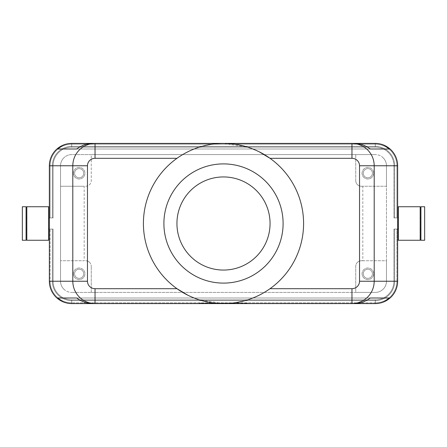 <?xml version="1.0" encoding="UTF-8"?>
<svg xmlns="http://www.w3.org/2000/svg" width="447" height="447" viewBox="0 0 447 447"><rect width="100%" height="100%" fill="white"/><g stroke="black" fill="none" stroke-linecap="round" stroke-linejoin="round"><path stroke-width="0.34" stroke-dasharray="2.23 1.68" d="M351.962 143.414L223.5 143.414L247.498 147.091M84.176 186.248L60.529 186.248L60.529 165.764A11.175 11.175 0 0 1 63.804 157.858A11.175 11.175 0 0 0 60.529 165.764L60.529 281.236A11.175 11.175 0 0 0 63.804 289.142A11.175 11.175 0 0 1 60.529 281.236L60.529 186.248L84.176 186.248L84.176 260.752L60.529 260.752L84.176 260.752M362.824 260.752L361.327 260.752A5.587 5.587 0 0 0 357.376 262.389A5.587 5.587 0 0 1 361.327 260.752L386.471 260.752L386.471 281.236A11.175 11.175 0 0 1 383.196 289.142A11.175 11.175 0 0 0 386.471 281.236L386.471 165.764A11.175 11.175 0 0 0 383.196 157.858A11.175 11.175 0 0 1 386.471 165.764L386.471 186.248L361.327 186.248A5.587 5.587 0 0 1 357.376 184.611A5.587 5.587 0 0 0 361.327 186.248L362.824 186.248L362.824 260.752L386.471 260.752L386.471 186.248L362.824 186.248M420.18 206.737L420.18 240.262M398.389 206.737L398.389 240.262M420.923 206.737L420.923 240.262M424.65 206.737L424.65 240.262M397.646 223.5L397.646 217.912L397.646 229.087L396.897 229.087L397.646 229.087L397.646 281.236L397.646 223.5M26.82 206.737L26.82 240.262M48.611 206.737L48.611 240.262M26.077 206.737L26.077 240.262M22.35 206.737L22.35 240.262M49.354 223.5L49.354 165.764L49.354 223.5M89.623 262.389A5.587 5.587 0 0 0 85.673 260.752A5.587 5.587 0 0 1 91.261 266.339A5.587 5.587 0 0 0 89.623 262.389M85.673 186.248A5.587 5.587 0 0 0 91.261 180.661L91.261 154.589L71.704 154.589A11.175 11.175 0 0 0 63.804 157.858A11.175 11.175 0 0 1 71.704 154.589L375.296 154.589L91.261 154.589L91.261 180.661A5.587 5.587 0 0 1 85.673 186.248M372.424 273.787A4.582 4.582 0 0 1 367.842 278.369A4.582 4.582 0 0 1 363.26 273.787A4.582 4.582 0 0 1 367.842 269.206A4.582 4.582 0 0 1 372.424 273.787A4.582 4.582 0 0 1 367.842 278.369A4.582 4.582 0 0 1 363.26 273.787A4.582 4.582 0 0 1 367.842 269.206A4.582 4.582 0 0 1 372.424 273.787M362.07 273.787A5.772 5.772 0 0 0 367.842 279.559A5.772 5.772 0 0 0 373.619 273.787A5.772 5.772 0 0 1 367.842 279.559A5.772 5.772 0 0 1 362.07 273.787A5.772 5.772 0 0 1 367.842 268.016A5.772 5.772 0 0 1 373.619 273.787A5.772 5.772 0 0 0 367.842 268.016A5.772 5.772 0 0 0 362.07 273.787M83.74 173.212A4.582 4.582 0 0 1 79.158 177.794A4.582 4.582 0 0 1 74.576 173.212A4.582 4.582 0 0 1 79.158 168.631A4.582 4.582 0 0 1 83.74 173.212A4.582 4.582 0 0 1 79.158 177.794A4.582 4.582 0 0 1 74.576 173.212A4.582 4.582 0 0 1 79.158 168.631A4.582 4.582 0 0 1 83.74 173.212M73.381 173.212A5.772 5.772 0 0 0 79.158 178.984A5.772 5.772 0 0 0 84.93 173.212A5.772 5.772 0 0 1 79.158 178.984A5.772 5.772 0 0 1 73.381 173.212A5.772 5.772 0 0 1 79.158 167.441A5.772 5.772 0 0 1 84.93 173.212A5.772 5.772 0 0 0 79.158 167.441A5.772 5.772 0 0 0 73.381 173.212M372.424 173.212A4.582 4.582 0 0 1 367.842 177.794A4.582 4.582 0 0 1 363.26 173.212A4.582 4.582 0 0 1 367.842 168.631A4.582 4.582 0 0 1 372.424 173.212A4.582 4.582 0 0 1 367.842 177.794A4.582 4.582 0 0 1 363.26 173.212A4.582 4.582 0 0 1 367.842 168.631A4.582 4.582 0 0 1 372.424 173.212M362.07 173.212A5.772 5.772 0 0 0 367.842 178.984A5.772 5.772 0 0 0 373.619 173.212A5.772 5.772 0 0 1 367.842 178.984A5.772 5.772 0 0 1 362.07 173.212A5.772 5.772 0 0 1 367.842 167.441A5.772 5.772 0 0 1 373.619 173.212A5.772 5.772 0 0 0 367.842 167.441A5.772 5.772 0 0 0 362.07 173.212M83.74 273.787A4.582 4.582 0 0 1 79.158 278.369A4.582 4.582 0 0 1 74.576 273.787A4.582 4.582 0 0 1 79.158 269.206A4.582 4.582 0 0 1 83.74 273.787A4.582 4.582 0 0 1 79.158 278.369A4.582 4.582 0 0 1 74.576 273.787A4.582 4.582 0 0 1 79.158 269.206A4.582 4.582 0 0 1 83.74 273.787M73.381 273.787A5.772 5.772 0 0 0 79.158 279.559A5.772 5.772 0 0 0 84.93 273.787A5.772 5.772 0 0 1 79.158 279.559A5.772 5.772 0 0 1 73.381 273.787A5.772 5.772 0 0 1 79.158 268.016A5.772 5.772 0 0 1 84.93 273.787A5.772 5.772 0 0 0 79.158 268.016A5.772 5.772 0 0 0 73.381 273.787M49.556 217.912L50.103 217.912L49.556 217.912M397.646 165.764L397.646 165.764A22.35 22.35 0 0 0 391.097 149.957A22.35 22.35 0 0 1 397.646 165.764L397.646 165.764A22.35 22.35 0 0 0 375.296 143.414A22.35 22.35 0 0 1 397.646 165.764A22.35 22.35 0 0 0 375.296 143.414A22.35 22.35 0 0 1 397.646 165.764A22.35 22.35 0 0 0 375.296 143.414A22.35 22.35 0 0 1 397.646 165.764A22.35 22.35 0 0 0 391.097 149.957A22.35 22.35 0 0 1 397.646 165.764A22.35 22.35 0 0 0 391.097 149.957A22.35 22.35 0 0 1 397.646 165.764A22.35 22.35 0 0 0 391.097 149.957A22.35 22.35 0 0 1 397.646 165.764L397.646 217.912L397.646 165.764L397.646 217.912L397.646 165.764L397.646 217.912L397.646 165.764L397.646 217.912L397.646 165.764L397.646 217.912L397.646 165.764L397.646 217.912L397.646 165.764L394.662 165.764A19.372 19.372 0 0 0 375.296 146.392L375.296 144.157L375.296 146.392L71.704 146.392L375.296 146.392A19.372 19.372 0 0 1 394.662 165.764L396.897 165.764A21.607 21.607 0 0 0 375.296 144.157A21.607 21.607 0 0 1 396.897 165.764L394.662 165.764A19.372 19.372 0 0 0 375.296 146.392L375.296 144.157A21.607 21.607 0 0 1 396.897 165.764A21.607 21.607 0 0 0 375.296 144.157L375.296 146.392L71.704 146.392L375.296 146.392A19.372 19.372 0 0 1 394.662 165.764L396.897 165.764L394.662 165.764A19.372 19.372 0 0 0 375.296 146.392L375.296 144.157A21.607 21.607 0 0 1 396.897 165.764A21.607 21.607 0 0 0 375.296 144.157L375.296 146.392L71.704 146.392L375.296 146.392A19.372 19.372 0 0 1 394.662 165.764L396.897 165.764L394.662 165.764A19.372 19.372 0 0 0 375.296 146.392L375.296 144.157A21.607 21.607 0 0 1 396.897 165.764A21.607 21.607 0 0 0 375.296 144.157L375.296 146.392L71.704 146.392L375.296 146.392A19.372 19.372 0 0 1 394.662 165.764L396.897 165.764L394.662 165.764A19.372 19.372 0 0 0 375.296 146.392L375.296 144.157A21.607 21.607 0 0 1 396.897 165.764A21.607 21.607 0 0 0 375.296 144.157L375.296 146.392L71.704 146.392L375.296 146.392A19.372 19.372 0 0 1 394.662 165.764L396.897 165.764L394.662 165.764A19.372 19.372 0 0 0 375.296 146.392L375.296 144.157A21.607 21.607 0 0 1 396.897 165.764A21.607 21.607 0 0 0 375.296 144.157L71.704 144.157L375.296 144.157L71.704 144.157L375.296 144.157L71.704 144.157L375.296 144.157L71.704 144.157L71.704 143.61L71.704 144.157L375.296 144.157L375.296 143.61L375.296 144.157L71.704 144.157L71.704 143.61L71.704 144.157L375.296 144.157L375.296 143.61L375.296 144.157L71.704 144.157L375.296 144.157L375.296 146.392L71.704 146.392L375.296 146.392A19.372 19.372 0 0 1 394.662 165.764L394.662 217.912L394.662 165.764L394.662 217.912L394.662 165.764L394.662 217.912L394.662 165.764L394.662 217.912L394.662 165.764L394.662 217.912L394.662 165.764L394.662 217.912L394.662 165.764L396.897 165.764L396.897 217.912L396.897 165.764L396.897 217.912L396.897 165.764L396.897 217.912L396.897 165.764L396.897 217.912L393.919 217.912L393.919 165.764A18.623 18.623 0 0 0 375.296 147.136L71.704 147.136A18.623 18.623 0 0 0 53.081 165.764L53.081 217.912L53.081 165.764L53.081 217.912L52.338 217.912L53.081 217.912L53.081 165.764L53.081 217.912L50.103 217.912L53.081 217.912L53.081 165.764L53.081 217.912L50.103 217.912L53.081 217.912L53.081 165.764L53.081 217.912L50.103 217.912L53.081 217.912L53.081 165.764L53.081 217.912L50.103 217.912L53.081 217.912L53.081 165.764A18.623 18.623 0 0 1 71.704 147.136L375.296 147.136L71.704 147.136A18.623 18.623 0 0 0 53.081 165.764A18.623 18.623 0 0 1 71.704 147.136L375.296 147.136L71.704 147.136A18.623 18.623 0 0 0 53.081 165.764A18.623 18.623 0 0 1 71.704 147.136L375.296 147.136L71.704 147.136A18.623 18.623 0 0 0 53.081 165.764A18.623 18.623 0 0 1 71.704 147.136L375.296 147.136L71.704 147.136A18.623 18.623 0 0 0 53.081 165.764A18.623 18.623 0 0 1 71.704 147.136L375.296 147.136L71.704 147.136A18.623 18.623 0 0 0 53.081 165.764A18.623 18.623 0 0 1 71.704 147.136L375.296 147.136A18.623 18.623 0 0 1 393.919 165.764L393.919 217.912L394.662 217.912L393.919 217.912L393.919 165.764A18.623 18.623 0 0 0 375.296 147.136A18.623 18.623 0 0 1 393.919 165.764L393.919 217.912L394.662 217.912L393.919 217.912L393.919 165.764A18.623 18.623 0 0 0 375.296 147.136A18.623 18.623 0 0 1 393.919 165.764L393.919 217.912L394.662 217.912L393.919 217.912L393.919 165.764A18.623 18.623 0 0 0 375.296 147.136A18.623 18.623 0 0 1 393.919 165.764L393.919 217.912L394.662 217.912L393.919 217.912L393.919 165.764A18.623 18.623 0 0 0 375.296 147.136A18.623 18.623 0 0 1 393.919 165.764L393.919 217.912L396.897 217.912L394.662 217.912L396.897 217.912L394.662 217.912L396.897 217.912L394.662 217.912L396.897 217.912L394.662 217.912L396.897 217.912L394.662 217.912L396.897 217.912L396.897 165.764L397.444 165.764L396.897 165.764L396.897 217.912L396.897 165.764L397.444 165.764L396.897 165.764L396.897 217.912L396.897 165.764L397.646 165.764L397.646 281.236A22.35 22.35 0 0 1 391.097 297.043A22.35 22.35 0 0 0 397.646 281.236A22.35 22.35 0 0 1 375.296 303.586A22.35 22.35 0 0 0 397.646 281.236A22.35 22.35 0 0 1 375.296 303.586L71.704 303.586L375.296 303.586A22.35 22.35 0 0 0 397.646 281.236A22.35 22.35 0 0 1 375.296 303.586L71.704 303.586A22.35 22.35 0 0 1 55.903 297.043A22.35 22.35 0 0 0 71.704 303.586L375.296 303.586A22.35 22.35 0 0 0 397.646 281.236A22.35 22.35 0 0 1 375.296 303.586L71.704 303.586A22.35 22.35 0 0 1 55.903 297.043A22.35 22.35 0 0 0 71.704 303.586L375.296 303.586A22.35 22.35 0 0 0 397.646 281.236A22.35 22.35 0 0 1 375.296 303.586L71.704 303.586A22.35 22.35 0 0 1 49.354 281.236A22.35 22.35 0 0 0 71.704 303.586L375.296 303.586A22.35 22.35 0 0 0 397.646 281.236L396.897 281.236L396.897 229.087L393.919 229.087L393.919 281.236L393.919 229.087L394.662 229.087L393.919 229.087L393.919 281.236A18.623 18.623 0 0 1 375.296 299.864L71.704 299.864A18.623 18.623 0 0 1 53.081 281.236L53.081 229.087L53.081 281.236L53.081 229.087L53.081 281.236L53.081 229.087L52.338 229.087L53.081 229.087L53.081 281.236L53.081 229.087L49.556 229.087L53.081 229.087L53.081 281.236L53.081 229.087L50.103 229.087L53.081 229.087L53.081 281.236L53.081 229.087L50.103 229.087L53.081 229.087L53.081 281.236A18.623 18.623 0 0 0 71.704 299.864L375.296 299.864L71.704 299.864A18.623 18.623 0 0 1 53.081 281.236A18.623 18.623 0 0 0 71.704 299.864L375.296 299.864L71.704 299.864A18.623 18.623 0 0 1 53.081 281.236A18.623 18.623 0 0 0 71.704 299.864L375.296 299.864L71.704 299.864A18.623 18.623 0 0 1 53.081 281.236A18.623 18.623 0 0 0 71.704 299.864L375.296 299.864L71.704 299.864A18.623 18.623 0 0 1 53.081 281.236A18.623 18.623 0 0 0 71.704 299.864L375.296 299.864A18.623 18.623 0 0 0 393.919 281.236L393.919 229.087L394.662 229.087L393.919 229.087L393.919 281.236A18.623 18.623 0 0 1 375.296 299.864A18.623 18.623 0 0 0 393.919 281.236L393.919 229.087L394.662 229.087L393.919 229.087L393.919 281.236A18.623 18.623 0 0 1 375.296 299.864A18.623 18.623 0 0 0 393.919 281.236L393.919 229.087L394.662 229.087L393.919 229.087L393.919 281.236A18.623 18.623 0 0 1 375.296 299.864A18.623 18.623 0 0 0 393.919 281.236L393.919 229.087L394.662 229.087L393.919 229.087L393.919 281.236A18.623 18.623 0 0 1 375.296 299.864A18.623 18.623 0 0 0 393.919 281.236L393.919 229.087L396.897 229.087L394.662 229.087L396.897 229.087L394.662 229.087L396.897 229.087L394.662 229.087L396.897 229.087L394.662 229.087L396.897 229.087L394.662 229.087L396.897 229.087L396.897 281.236A21.607 21.607 0 0 1 375.296 302.842L71.704 302.842L375.296 302.842A21.607 21.607 0 0 0 396.897 281.236L394.662 281.236A19.372 19.372 0 0 1 375.296 300.607L71.704 300.607A19.372 19.372 0 0 1 52.338 281.236L52.338 229.087L50.103 229.087L53.081 229.087L50.103 229.087L52.338 229.087L52.338 281.236A19.372 19.372 0 0 0 71.704 300.607L375.296 300.607L71.704 300.607L71.704 302.842A21.607 21.607 0 0 1 50.103 281.236L50.103 229.087L50.103 281.236A21.607 21.607 0 0 0 71.704 302.842L71.704 300.607A19.372 19.372 0 0 1 52.338 281.236L50.103 281.236L52.338 281.236A19.372 19.372 0 0 0 71.704 300.607L375.296 300.607L71.704 300.607L71.704 302.842A21.607 21.607 0 0 1 50.103 281.236A21.607 21.607 0 0 0 71.704 302.842L71.704 300.607A19.372 19.372 0 0 1 52.338 281.236L50.103 281.236L52.338 281.236A19.372 19.372 0 0 0 71.704 300.607L375.296 300.607L71.704 300.607L71.704 302.842A21.607 21.607 0 0 1 50.103 281.236A21.607 21.607 0 0 0 71.704 302.842L71.704 300.607A19.372 19.372 0 0 1 52.338 281.236L50.103 281.236L52.338 281.236A19.372 19.372 0 0 0 71.704 300.607L375.296 300.607L71.704 300.607L71.704 302.842A21.607 21.607 0 0 1 50.103 281.236A21.607 21.607 0 0 0 71.704 302.842L71.704 300.607A19.372 19.372 0 0 1 52.338 281.236L50.103 281.236L52.338 281.236A19.372 19.372 0 0 0 71.704 300.607L375.296 300.607L71.704 300.607L71.704 302.842A21.607 21.607 0 0 1 50.103 281.236A21.607 21.607 0 0 0 71.704 302.842L71.704 300.607A19.372 19.372 0 0 1 52.338 281.236L50.103 281.236L52.338 281.236A19.372 19.372 0 0 0 71.704 300.607L375.296 300.607A19.372 19.372 0 0 0 394.662 281.236L394.662 229.087L394.662 281.236L396.897 281.236A21.607 21.607 0 0 1 375.296 302.842L375.296 300.607L375.296 302.842A21.607 21.607 0 0 0 396.897 281.236L394.662 281.236A19.372 19.372 0 0 1 375.296 300.607A19.372 19.372 0 0 0 394.662 281.236L394.662 229.087L394.662 281.236L396.897 281.236A21.607 21.607 0 0 1 375.296 302.842L375.296 300.607L375.296 302.842A21.607 21.607 0 0 0 396.897 281.236L394.662 281.236A19.372 19.372 0 0 1 375.296 300.607A19.372 19.372 0 0 0 394.662 281.236L394.662 229.087L394.662 281.236L396.897 281.236A21.607 21.607 0 0 1 375.296 302.842L375.296 300.607L375.296 302.842A21.607 21.607 0 0 0 396.897 281.236L394.662 281.236A19.372 19.372 0 0 1 375.296 300.607A19.372 19.372 0 0 0 394.662 281.236L394.662 229.087L394.662 281.236L396.897 281.236A21.607 21.607 0 0 1 375.296 302.842L375.296 300.607L375.296 302.842A21.607 21.607 0 0 0 396.897 281.236L394.662 281.236A19.372 19.372 0 0 1 375.296 300.607A19.372 19.372 0 0 0 394.662 281.236L394.662 229.087L394.662 281.236L396.897 281.236A21.607 21.607 0 0 1 375.296 302.842L375.296 300.607L375.296 302.842A21.607 21.607 0 0 0 396.897 281.236L394.662 281.236A19.372 19.372 0 0 1 375.296 300.607A19.372 19.372 0 0 0 394.662 281.236L394.662 229.087L394.662 281.236L397.646 281.236A22.35 22.35 0 0 1 391.097 297.043A22.35 22.35 0 0 0 397.646 281.236L397.646 281.236A22.35 22.35 0 0 1 375.296 303.586L71.704 303.586A22.35 22.35 0 0 1 49.354 281.236L49.354 165.764A22.35 22.35 0 0 1 55.903 149.957A22.35 22.35 0 0 0 49.354 165.764A22.35 22.35 0 0 1 71.704 143.414A22.35 22.35 0 0 0 49.354 165.764A22.35 22.35 0 0 1 71.704 143.414A22.35 22.35 0 0 0 49.354 165.764A22.35 22.35 0 0 1 71.704 143.414A22.35 22.35 0 0 0 49.354 165.764A22.35 22.35 0 0 1 71.704 143.414L375.296 143.414A22.35 22.35 0 0 1 391.097 149.957A22.35 22.35 0 0 0 375.296 143.414L71.704 143.414A22.35 22.35 0 0 0 49.354 165.764A22.35 22.35 0 0 1 71.704 143.414L375.296 143.414A22.35 22.35 0 0 1 391.097 149.957A22.35 22.35 0 0 0 375.296 143.414L71.704 143.414A22.35 22.35 0 0 0 49.354 165.764L50.103 165.764L49.556 165.764L50.103 165.764L50.103 217.912L52.88 217.912L50.103 217.912L50.103 165.764L49.354 165.764A22.35 22.35 0 0 1 55.903 149.957A22.35 22.35 0 0 0 49.354 165.764L49.354 165.764M393.919 217.912L393.919 165.764A18.623 18.623 0 0 0 375.296 147.136A18.623 18.623 0 0 1 393.919 165.764L393.919 217.912M201.15 303.586L201.15 303.217L223.5 303.217L223.5 303.586L218.846 303.586L228.154 303.586L199.289 303.586L247.711 303.586L201.15 303.586L223.5 303.586L199.502 299.909M270.027 158.311A80.086 80.086 0 0 1 270.027 288.689C263.741 293.171 256.924 296.679 249.577 299.222M249.577 147.778L259.221 151.818M176.973 288.689A80.086 80.086 0 0 1 176.973 158.311C183.259 153.829 190.076 150.321 197.423 147.778M270.061 223.5A46.561 46.561 0 0 1 223.5 270.061A46.561 46.561 0 0 1 176.939 223.5A46.561 46.561 0 0 1 223.5 176.939A46.561 46.561 0 0 1 270.061 223.5M283.102 223.5A59.602 59.602 0 0 1 223.5 283.102A59.602 59.602 0 0 1 163.898 223.5A59.602 59.602 0 0 1 223.5 163.898A59.602 59.602 0 0 1 283.102 223.5M230.021 303.586L230.021 303.217L235.608 303.217L230.021 303.217L230.021 303.586L231.417 303.586L230.021 303.586M235.139 303.586L231.417 303.586L235.608 303.586L235.139 303.586L235.139 303.217L235.139 303.586M234.211 303.586L231.881 303.586L234.211 303.586L231.881 303.586L231.881 303.217L231.881 303.586L235.608 303.586L234.211 303.586L234.211 303.217L234.211 303.586M231.881 303.586L231.881 303.217L231.881 303.586M211.207 303.586L211.207 303.217L213.068 303.217L211.207 303.217L211.207 303.586L213.068 303.586L213.068 303.217L213.068 303.586L211.207 303.586M199.289 303.586L199.289 303.217L223.5 303.217L223.5 303.586L223.5 303.217L245.85 303.217L201.15 303.217M245.85 303.586L245.85 303.217M95.038 303.586L223.5 303.586L223.5 303.217L228.154 303.217L228.154 303.586L228.154 303.217L223.5 303.217L223.5 303.586L223.5 303.217L247.711 303.217L199.289 303.217M247.711 303.586L247.711 303.217M214.934 303.586L214.934 303.217L224.433 303.217L214.934 303.217L214.934 303.586L224.433 303.586L214.934 303.586M216.795 303.586L216.795 303.217L216.795 303.586M226.294 303.586L226.294 303.217L226.294 303.586M223.5 303.217L218.846 303.217L223.5 303.217M218.846 303.586L218.846 303.217L218.846 303.586M220.706 303.586L220.706 303.217L220.706 303.586M355.739 180.661L355.739 154.589L355.739 180.661A5.587 5.587 0 0 0 357.376 184.611A5.587 5.587 0 0 1 355.739 180.661M357.376 262.389A5.587 5.587 0 0 0 355.739 266.339L355.739 292.411L375.296 292.411A11.175 11.175 0 0 0 383.196 289.142A11.175 11.175 0 0 1 375.296 292.411L71.704 292.411L355.739 292.411L355.739 266.339A5.587 5.587 0 0 1 357.376 262.389M91.261 292.411L91.261 266.339L91.261 292.411M197.423 299.222L187.779 295.182M49.354 229.087L49.354 281.236L49.354 229.087M49.354 281.236A22.35 22.35 0 0 0 71.704 303.586L375.296 303.586A22.35 22.35 0 0 0 391.097 297.043A22.35 22.35 0 0 1 375.296 303.586L71.704 303.586A22.35 22.35 0 0 1 49.354 281.236A22.35 22.35 0 0 0 71.704 303.586A22.35 22.35 0 0 1 49.354 281.236A22.35 22.35 0 0 0 71.704 303.586A22.35 22.35 0 0 1 49.354 281.236A22.35 22.35 0 0 0 71.704 303.586A22.35 22.35 0 0 1 49.354 281.236A22.35 22.35 0 0 0 71.704 303.586A22.35 22.35 0 0 1 55.903 297.043A22.35 22.35 0 0 0 71.704 303.586A22.35 22.35 0 0 1 55.903 297.043A22.35 22.35 0 0 0 71.704 303.586A22.35 22.35 0 0 1 55.903 297.043A22.35 22.35 0 0 0 71.704 303.586A22.35 22.35 0 0 1 55.903 297.043A22.35 22.35 0 0 0 71.704 303.586L71.704 302.842A21.607 21.607 0 0 1 50.103 281.236A21.607 21.607 0 0 0 71.704 302.842L71.704 303.586A22.35 22.35 0 0 1 49.354 281.236A22.35 22.35 0 0 0 55.903 297.043A22.35 22.35 0 0 1 49.354 281.236L52.338 281.236L49.354 281.236A22.35 22.35 0 0 0 55.903 297.043A22.35 22.35 0 0 1 49.354 281.236A22.35 22.35 0 0 0 55.903 297.043M391.097 149.957A22.35 22.35 0 0 0 375.296 143.414L71.704 143.414A22.35 22.35 0 0 0 55.903 149.957A22.35 22.35 0 0 1 71.704 143.414L375.296 143.414A22.35 22.35 0 0 1 391.097 149.957A22.35 22.35 0 0 0 375.296 143.414A22.35 22.35 0 0 1 391.097 149.957A22.35 22.35 0 0 0 375.296 143.414A22.35 22.35 0 0 1 391.097 149.957A22.35 22.35 0 0 0 375.296 143.414A22.35 22.35 0 0 1 391.097 149.957A22.35 22.35 0 0 0 375.296 143.414A22.35 22.35 0 0 1 391.097 149.957A22.35 22.35 0 0 0 375.296 143.414A22.35 22.35 0 0 1 391.097 149.957A22.35 22.35 0 0 0 375.296 143.414A22.35 22.35 0 0 1 391.097 149.957A22.35 22.35 0 0 0 375.296 143.414L71.704 143.414A22.35 22.35 0 0 0 55.903 149.957A22.35 22.35 0 0 1 71.704 143.414A22.35 22.35 0 0 0 55.903 149.957A22.35 22.35 0 0 1 71.704 143.414A22.35 22.35 0 0 0 55.903 149.957A22.35 22.35 0 0 1 71.704 143.414A22.35 22.35 0 0 0 55.903 149.957A22.35 22.35 0 0 1 71.704 143.414A22.35 22.35 0 0 0 55.903 149.957A22.35 22.35 0 0 1 71.704 143.414A22.35 22.35 0 0 0 55.903 149.957A22.35 22.35 0 0 1 71.704 143.414A22.35 22.35 0 0 0 55.903 149.957M53.081 281.236A18.623 18.623 0 0 0 71.704 299.864A18.623 18.623 0 0 1 53.081 281.236L52.338 281.236L53.081 281.236M375.296 299.864A18.623 18.623 0 0 0 393.919 281.236A18.623 18.623 0 0 1 375.296 299.864L375.296 302.842L375.296 299.864M375.296 303.586A22.35 22.35 0 0 0 391.097 297.043A22.35 22.35 0 0 1 375.296 303.586A22.35 22.35 0 0 0 391.097 297.043A22.35 22.35 0 0 1 375.296 303.586A22.35 22.35 0 0 0 391.097 297.043A22.35 22.35 0 0 1 375.296 303.586A22.35 22.35 0 0 0 391.097 297.043A22.35 22.35 0 0 1 375.296 303.586A22.35 22.35 0 0 0 391.097 297.043A22.35 22.35 0 0 1 375.296 303.586A22.35 22.35 0 0 0 391.097 297.043A22.35 22.35 0 0 1 375.296 303.586L375.296 302.842L375.296 303.586M63.804 289.142A11.175 11.175 0 0 0 71.704 292.411A11.175 11.175 0 0 1 63.804 289.142M383.196 157.858A11.175 11.175 0 0 0 375.296 154.589A11.175 11.175 0 0 1 383.196 157.858M26.077 223.5L26.077 217.912L26.077 223.5M420.923 223.5L420.923 229.087L420.923 223.5M76.744 297.998L370.256 297.998L76.744 297.998M92.741 303.586L354.259 303.586M370.256 149.002L76.744 149.002L370.256 149.002M354.259 143.414L92.741 143.414M52.338 165.764L52.338 217.912L52.338 165.764L53.081 165.764L52.338 165.764L52.338 217.912L52.338 165.764L52.338 217.912L52.338 165.764L52.88 165.764L52.338 165.764L52.338 217.912L52.338 165.764L52.338 217.912L52.338 165.764L52.88 165.764L52.338 165.764L52.338 217.912L52.338 165.764L52.88 165.764L52.338 165.764A19.372 19.372 0 0 1 71.704 146.392L71.704 147.136L71.704 146.392A19.372 19.372 0 0 0 52.338 165.764L50.103 165.764L50.103 217.912L50.103 165.764L49.556 165.764L50.103 165.764L50.103 217.912L50.103 165.764L49.556 165.764L50.103 165.764L50.103 217.912L50.103 165.764L49.556 165.764L50.103 165.764L50.103 217.912L50.103 165.764L49.556 165.764L50.103 165.764L50.103 217.912L50.103 165.764L52.338 165.764A19.372 19.372 0 0 1 71.704 146.392L71.704 143.414L71.704 146.392A19.372 19.372 0 0 0 52.338 165.764L50.103 165.764A21.607 21.607 0 0 1 71.704 144.157A21.607 21.607 0 0 0 50.103 165.764L52.338 165.764A19.372 19.372 0 0 1 71.704 146.392L71.704 144.157L71.704 146.392A19.372 19.372 0 0 0 52.338 165.764L50.103 165.764A21.607 21.607 0 0 1 71.704 144.157A21.607 21.607 0 0 0 50.103 165.764L52.338 165.764A19.372 19.372 0 0 1 71.704 146.392L71.704 144.157L71.704 146.392A19.372 19.372 0 0 0 52.338 165.764L50.103 165.764A21.607 21.607 0 0 1 71.704 144.157A21.607 21.607 0 0 0 50.103 165.764L52.338 165.764A19.372 19.372 0 0 1 71.704 146.392L71.704 144.157L71.704 146.392A19.372 19.372 0 0 0 52.338 165.764L50.103 165.764A21.607 21.607 0 0 1 71.704 144.157A21.607 21.607 0 0 0 50.103 165.764L52.338 165.764A19.372 19.372 0 0 1 71.704 146.392L71.704 144.157L71.704 146.392A19.372 19.372 0 0 0 52.338 165.764L50.103 165.764A21.607 21.607 0 0 1 71.704 144.157A21.607 21.607 0 0 0 50.103 165.764A21.607 21.607 0 0 1 71.704 144.157L71.704 146.392L71.704 144.157A21.607 21.607 0 0 0 50.103 165.764L52.338 165.764M375.296 146.392L375.296 147.136L375.296 146.392M394.662 165.764L393.919 165.764L394.662 165.764M71.704 299.864L71.704 300.607L71.704 299.864M393.919 281.236L394.662 281.236L393.919 281.236M375.296 144.157L375.296 143.414L375.296 144.157M231.417 303.586L231.417 303.217L231.417 303.586M234.675 303.586L234.675 303.217L234.675 303.586M215.398 303.586L215.398 303.217M223.036 303.586L223.036 303.217M223.964 303.586L223.964 303.217M226.473 303.586L226.473 303.217M220.527 303.586L220.527 303.217M397.646 281.236L397.646 281.236A22.35 22.35 0 0 1 391.097 297.043A22.35 22.35 0 0 0 397.646 281.236L397.646 281.236A22.35 22.35 0 0 1 391.097 297.043M235.608 303.586L235.608 303.217M224.433 303.586L224.433 303.217"/><path stroke-width="0.67" d="M95.038 158.311L95.038 143.414L92.741 143.414C87.036 143.487 81.706 145.348 76.744 149.002L57.697 149.002C61.368 145.348 66.044 143.487 71.721 143.414L375.279 143.414C381.425 143.509 386.694 145.694 391.097 149.957C395.36 154.366 397.545 159.629 397.646 165.764L397.646 281.236L374.2 281.236L374.2 165.764C374.1 159.629 371.926 154.366 367.685 149.957C363.305 145.694 358.058 143.509 351.962 143.414L95.038 143.414C88.942 143.509 83.695 145.694 79.315 149.957C75.074 154.366 72.9 159.629 72.8 165.764L87.472 165.764A7.565 7.448 180 0 1 95.038 158.311L176.973 158.311M375.296 143.414L375.296 143.414C380.956 143.487 385.632 145.348 389.303 149.002L370.256 149.002C365.294 145.348 359.964 143.487 354.259 143.414L71.704 143.414C65.575 143.509 60.306 145.694 55.903 149.957C51.64 154.366 49.455 159.629 49.354 165.764L72.8 165.764L72.8 281.236C72.9 287.371 75.074 292.634 79.315 297.043C83.695 301.306 88.942 303.491 95.038 303.586L95.038 288.689A7.565 7.448 180 0 1 87.472 281.236L87.472 165.764M249.577 299.222C240.737 302.172 232.043 303.625 223.5 303.586L354.259 303.586C359.964 303.513 365.294 301.652 370.256 297.998L389.303 297.998C385.632 301.652 380.956 303.513 375.279 303.586L71.721 303.586C65.575 303.491 60.306 301.306 55.903 297.043C51.64 292.634 49.455 287.371 49.354 281.236L49.354 165.764M95.038 303.586L71.721 303.586C66.044 303.513 61.368 301.652 57.697 297.998L76.744 297.998C81.706 301.652 87.036 303.513 92.741 303.586L375.296 303.586C381.425 303.491 386.694 301.306 391.097 297.043C395.36 292.634 397.545 287.371 397.646 281.236M259.221 151.818L270.027 158.311L351.962 158.311L351.962 143.414M247.498 147.091L249.577 147.778M351.962 303.586C358.058 303.491 363.305 301.306 367.685 297.043C371.926 292.634 374.1 287.371 374.2 281.236L359.528 281.236A7.565 7.448 0 0 1 351.962 288.689L351.962 303.586M420.18 223.5L420.18 206.737L398.389 206.737L398.389 240.262L420.18 240.262L420.18 223.5M424.65 223.5L424.65 206.737L420.923 206.737L420.923 240.262L424.65 240.262L424.65 223.5M26.82 240.262L26.82 206.737L48.611 206.737L48.611 240.262L26.82 240.262M22.35 240.262L22.35 206.737L26.077 206.737L26.077 240.262L22.35 240.262M197.423 147.778C206.263 144.828 214.957 143.375 223.5 143.414L71.704 143.414M199.502 299.909L197.423 299.222M303.586 223.5A80.086 80.086 0 0 0 223.5 143.414A80.086 80.086 0 0 0 143.414 223.5A80.086 80.086 0 0 0 223.5 303.586A80.086 80.086 0 0 0 303.586 223.5M270.061 223.5A46.561 46.561 0 0 1 223.5 270.061A46.561 46.561 0 0 1 176.939 223.5A46.561 46.561 0 0 1 223.5 176.939A46.561 46.561 0 0 1 270.061 223.5M283.102 223.5A59.602 59.602 0 0 1 223.5 283.102A59.602 59.602 0 0 1 163.898 223.5A59.602 59.602 0 0 1 223.5 163.898A59.602 59.602 0 0 1 283.102 223.5M187.779 295.182L176.973 288.689L95.038 288.689M71.704 303.586L375.296 303.586M389.303 297.998L370.256 297.998M76.744 297.998L57.697 297.998M389.303 149.002L370.256 149.002M76.744 149.002L57.697 149.002M49.354 281.236L87.472 281.236M351.962 158.311A7.565 7.448 0 0 1 359.528 165.764L397.646 165.764M351.962 288.689L270.027 288.689M359.528 165.764L359.528 281.236M420.923 217.912L420.18 217.912M398.389 217.912L397.646 217.912M26.077 229.087L26.82 229.087M48.611 229.087L49.354 229.087M49.354 217.912L48.611 217.912M26.82 217.912L26.077 217.912M398.389 229.087L397.646 229.087M420.923 229.087L420.18 229.087"/></g></svg>

